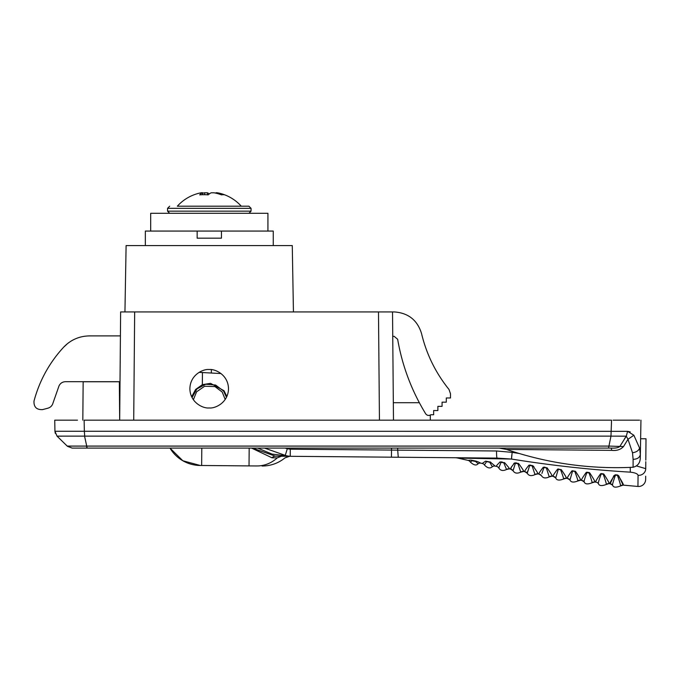 <?xml version="1.0" encoding="UTF-8"?>
<svg xmlns="http://www.w3.org/2000/svg" width="680" height="680" viewBox="0 0 680 680"><rect width="100%" height="100%" fill="white"/><g stroke="black" fill="none" stroke-linecap="round" stroke-linejoin="round"><path stroke-width="1.02" d="M124.942 311.925L126.106 245.582L292.273 245.582L293.437 311.925L134.666 311.925L394.188 311.925C408.247 312.902 417.358 320.084 421.524 333.489C426.292 353.464 435.004 371.56 447.661 387.77L449.012 389.487L450.5 393.788L450.5 397.978L446.292 397.978L446.292 402.169L442.077 402.169L442.077 406.359L437.869 406.359L437.869 410.55L433.653 410.55L433.653 414.74L430.848 414.74C428.85 415.922 427.133 415.616 425.688 413.805C427.133 415.616 428.85 415.922 430.848 414.74L433.653 414.74M119.68 420.163L119.34 381.752L119.68 420.163L120.623 311.925L134.666 311.925L133.714 420.163M447.661 387.77L449.012 389.487M392.743 336.362L394.188 336.362L397.647 339.269C402.254 365.874 411.604 390.728 425.688 413.805C427.133 415.616 428.85 415.922 430.848 414.74C428.85 415.922 427.133 415.616 425.688 413.805M392.53 311.925L393.482 420.163M393.329 402.704L419.339 402.704L393.329 402.704M430.296 415.089L430.338 420.163L430.296 415.089M209.194 369.537C214.838 368.764 228.233 374.527 228.497 388.739C228.233 402.951 214.838 408.714 209.194 407.94C203.541 408.714 190.145 402.951 189.881 388.739C190.145 374.527 203.541 368.764 209.194 369.537M120.011 381.692L65.441 381.692C62.509 381.828 60.376 383.197 59.041 385.806L52.964 403.138C52.207 405.705 50.541 407.388 47.974 408.17L42.611 409.598C36.592 409.904 33.728 407.074 34 401.089C39.457 380.681 49.359 362.686 63.708 347.123L67.906 343.273M89.488 335.894L120.419 335.894L89.488 335.894C79.331 336.082 70.737 339.822 63.708 347.123M47.974 408.17L42.611 409.598M61.77 436.194L57.035 436.135L54.927 431.273L57.026 436.135L54.927 431.273L54.74 420.163L77.495 420.163M613.062 420.163L639.574 420.163M639.056 420.163L636.191 420.163M632.188 420.163L628.49 420.163M622.854 420.163L618.171 420.163M72.837 420.163L67.201 420.163M63.512 420.163L59.491 420.163M56.644 420.163L56.126 420.163M55.292 433.364L54.927 431.273L84.337 431.273L84.141 420.163L611.549 420.163L611.541 420.809M640.96 420.163L640.296 457.776C640.194 462.85 637.789 466.012 633.088 467.262C589.891 469.327 547.681 463.386 506.447 449.438L611.719 450.347L611.269 448.094L610.683 448.094M630.233 431.894L627.606 431.332L626.288 436.169L624.52 438.779M132.065 436.135L84.719 436.135L84.337 431.273L627.606 431.332L633.862 435.242L639.608 448.103L640.356 454.401C639.837 457.495 637.423 459.144 633.114 459.348L633.088 467.262M82.816 420.163L83.155 381.752L82.816 420.163M119.34 381.752L83.155 381.752M254.311 448.094L611.269 448.094C615.995 448.324 618.936 447.661 620.075 446.106L626.288 436.169L619.31 436.169M57.035 436.135L67.218 446.088L57.026 436.135L610.971 436.135L608.524 448.094L72.139 448.094L67.218 446.088L609.322 446.088L623.517 446.565L627.988 439.28L626.288 436.169L627.606 431.332M84.558 436.135L87.167 448.094L131.963 448.094M150.696 448.094L169.983 448.094A35.53 35.53 0 0 0 200.226 465.477L249.025 465.902L249.177 448.094M67.32 446.19L63.699 442.654M633.862 435.242L627.988 439.28L632.502 452.736L633.114 459.348M623.517 446.565C620.636 449.633 616.7 450.899 611.719 450.347M499.358 448.094L506.447 449.438M484.916 464.193L486.583 461.61L489.719 462.221L492.329 466.743A3.553 3.553 77.4 0 1 495.142 466.106L490.169 461.907M485.588 461.15A3.553 3.289 -101.7 0 1 486.583 461.61L489.719 462.221A3.553 3.111 118.7 0 1 490.739 462.162L485.588 461.15L482.231 463.462A3.553 3.553 -54.4 0 1 484.56 465.12C487.543 468.206 490.127 468.75 492.329 466.743M454.844 457.733A14.212 14.212 0 0 1 457.912 458.09L468.044 460.385L470.917 460.122L468.044 460.385A3.553 3.553 0 0 1 470.339 462.06L472.09 460.751L475.694 461.499L478.083 463.769A3.553 3.553 0 0 1 480.896 463.173L482.231 463.462M476.017 461.108L470.917 460.122A3.553 3.145 -87.2 0 1 472.09 460.751L475.694 461.499A3.553 2.865 -70.8 0 1 476.892 461.38L480.896 463.173M478.924 462.188L478.371 461.95M290.232 456.305A17.765 17.765 0 0 1 285.218 455.54L287.3 448.749L290.292 449.2L290.232 456.305L391.45 457.181L275.366 456.178L290.232 456.305L271.991 454.087L257.754 448.094M264.605 448.094L286.841 455.948M262.047 466.012C270.606 465.995 278.239 463.301 284.928 457.921L289.578 456.288M251.617 448.094L272.017 457.81A7.106 5.202 90.5 0 1 275.375 456.178L252.433 448.094M256.7 465.962L249.025 465.902L256.7 465.962C263.772 466.029 263.772 466.029 256.7 465.962C263.772 466.029 263.772 466.029 256.7 465.962A35.53 31.968 90.5 0 0 277.296 457.852L272.017 457.81M281.409 456.229C292.171 456.322 292.171 456.322 281.409 456.229C292.171 456.322 292.171 456.322 281.409 456.229L277.296 457.852C287.445 457.938 287.445 457.938 277.296 457.852M285.192 455.532L289.62 456.288A21.318 15.07 92.5 0 0 288.898 456.288A21.318 15.07 -87.5 0 1 289.62 456.288L285.166 455.523L288.677 456.229M397.724 448.094L397.698 450.135L496.536 450.985L512.15 452.37L511.513 459.051L457.912 458.09L511.513 459.051L497.097 458.099L511.513 459.051C550.894 465.392 590.504 469.761 630.326 472.158C635.069 472.693 637.644 473.748 638.061 475.337L638.061 475.32A7.106 6.766 -179.5 0 0 645.745 468.656L636.531 465.962M496.536 450.985A7.106 0.62 90.5 0 0 497.097 458.099L398.259 457.24L497.097 458.099M290.292 449.2L391.51 450.075L391.45 457.181L398.259 457.24L397.698 450.135L391.51 450.075L391.527 448.094M211.361 369.656L211.327 372.963M221.017 373.558L199.104 372.359M630.233 467.381L630.326 472.158M613.921 475.617L610.173 483.786A3.553 3.553 -84 0 1 612.663 485.214C612.178 485.103 613.122 481.754 615.468 475.159L617.448 475.354C619.922 482.392 620.917 485.945 620.415 485.996A3.553 3.553 95.4 0 1 623.126 485.112L637.942 486.463A7.106 7.106 0 0 0 645.652 479.442L645.677 476.187M637.942 486.463L638.061 475.337M640.628 438.779L646 438.779L645.813 460.131M645.804 461.712L645.745 468.656M646 438.779L645.813 459.96M511.785 454.903L511.513 459.051M623.126 485.112L620.415 485.996C615.859 487.747 613.275 487.483 612.663 485.214L610.173 483.786C609.203 483.871 610.784 480.93 614.915 474.963L618.06 475.26C622.387 482.112 624.07 485.392 623.126 485.112L618.732 475.796M615.307 474.852L614.924 474.963A3.553 3.068 -114.1 0 1 615.468 475.159L617.448 475.354A3.553 3.017 -56.1 0 1 618.06 475.26M572.858 470.976L574.779 471.385C577.184 477.785 578.153 480.998 577.694 481.023A3.553 3.553 97.5 0 1 580.431 480.233L581.74 480.403C580.839 480.454 582.343 477.793 586.254 472.404L589.662 472.796C593.904 479.23 595.569 482.298 594.66 482.018L591.94 482.842C587.596 484.508 585.012 484.194 584.188 481.882L581.74 480.403A3.553 3.553 -82.6 0 1 584.188 481.882C583.755 481.78 584.647 478.694 586.857 472.625L588.999 472.872C591.43 479.485 592.408 482.808 591.94 482.842A3.553 3.553 96.8 0 1 594.66 482.018L595.961 482.171C595.017 482.248 596.564 479.442 600.585 473.773L603.857 474.113C608.141 480.752 609.815 483.93 608.889 483.642L610.173 483.786M586.678 472.285L586.254 472.396A3.553 3.128 -114.1 0 1 586.857 472.625L588.379 472.872M589.662 472.796A3.553 3.043 -55.2 0 0 588.999 472.872M589.101 472.523L588.659 472.396M587.596 472.252L586.763 472.269M569.95 479.969L572.56 471.096L574.779 471.385A3.553 3.06 -54.8 0 1 575.467 471.308C579.658 477.538 581.315 480.513 580.431 480.233L577.694 481.023C573.478 482.681 570.902 482.333 569.95 479.969L567.528 478.473A3.553 3.553 -81.9 0 1 569.95 479.969M566.202 478.278C566.933 478.269 565.292 475.396 561.272 469.65C565.42 475.685 567.069 478.558 566.202 478.278L563.457 479.043C559.138 480.7 556.563 480.318 555.721 477.904L553.308 476.374A3.553 3.553 -81.4 0 1 555.721 477.904L558.263 469.396L560.567 469.719C562.938 475.915 563.907 479.026 563.457 479.043A3.553 3.553 98.2 0 1 566.202 478.278L567.528 478.473C566.652 478.508 568.123 475.975 571.923 470.858A3.553 3.162 -114.1 0 1 572.56 471.096M572.245 470.764L575.467 471.308M541.917 473.416L543.966 467.525L546.346 467.883L549.227 476.901A3.553 3.553 98.8 0 1 551.981 476.17L553.308 476.374C552.475 476.399 553.902 473.994 557.591 469.14L561.272 469.65A3.553 3.068 -54.4 0 0 560.567 469.719L559.232 469.242M558.501 468.988L557.6 469.14A3.553 3.188 -114.1 0 1 558.263 469.396L560.567 469.719M541.492 475.668L539.096 474.121A3.553 3.553 -80.6 0 1 541.492 475.668C542.938 478.202 545.521 478.61 549.227 476.901L551.981 476.17C552.814 476.45 551.183 473.662 547.086 467.815A3.553 3.077 -54.1 0 0 546.346 467.883L543.966 467.525A3.553 3.213 -114.1 0 0 543.269 467.254L547.086 467.815M529.958 465.366L532.134 465.877L534.99 474.598A3.553 3.553 99.3 0 1 537.752 473.9L539.096 474.121C538.296 474.13 539.69 471.844 543.269 467.254L544.901 467.143M527.255 473.271L529.678 465.486L532.134 465.877A3.553 3.085 -53.7 0 1 532.899 465.817C536.953 471.478 538.568 474.173 537.752 473.9L534.99 474.598C531.361 476.289 528.785 475.847 527.255 473.271L524.892 471.699A3.553 3.553 -80 0 1 527.255 473.271L527.68 471.121M511.564 466.735L510.68 469.123A3.553 3.553 -79.4 0 1 513.034 470.713L515.398 463.275L517.922 463.7L520.752 472.133A3.553 3.553 100.1 0 1 523.524 471.461L524.892 471.699C524.119 471.699 525.47 469.531 528.946 465.196A3.553 3.239 -114.2 0 1 529.678 465.486M530.663 465.103L528.946 465.188L532.516 465.596M533.91 466.726L532.916 465.825M513.137 470.144L513.052 470.585M515.508 463.318L517.922 463.7A3.553 3.094 -53.4 0 1 518.712 463.649C522.716 469.123 524.322 471.733 523.524 471.461L520.752 472.133C517.191 473.807 514.615 473.331 513.034 470.713L510.68 469.123C509.94 469.106 511.258 467.058 514.633 462.961A3.553 3.256 -114.1 0 1 515.398 463.275M518.457 464.55L518.058 463.879M516.392 462.885L514.633 462.952L518.313 463.42M514.615 462.961L513.783 463.479M502.129 461.941L500.157 461.941C497.046 464.856 495.822 466.327 496.476 466.378A3.553 3.553 -78.6 0 1 498.805 467.993L501.015 462.315L503.787 462.817L506.523 469.506A3.553 3.553 100.6 0 1 509.303 468.86L510.68 469.123M504.671 462.765L500.157 461.941A3.553 3.289 -110 0 1 501.015 462.315L503.787 462.817A3.553 3.119 -56 0 1 504.671 462.765C508.47 467.05 510.017 469.081 509.303 468.86L506.523 469.506C503.004 471.163 500.429 470.662 498.805 467.993M504.662 462.765L504.22 462.527M500.148 461.95L499.579 462.204M603.313 473.858L602.812 473.722M601.834 473.603L601.094 473.637M617.534 475.014L616.854 474.861M616.054 474.793L615.417 474.835M595.961 482.171A3.553 3.553 -83.4 0 1 598.425 483.625C599.173 485.885 601.758 486.175 606.178 484.5A3.553 3.553 96.3 0 1 608.889 483.642L606.178 484.5C606.662 484.458 605.676 481.023 603.219 474.198A3.553 3.034 -55.6 0 1 603.857 474.113M603.644 474.844L603.228 474.215M600.585 473.773A3.553 3.103 -114.1 0 1 601.163 473.977L603.219 474.198L601.163 473.977C598.885 480.301 597.966 483.522 598.425 483.625M145.35 245.582L145.35 231.064L197.149 231.064L197.149 238.17L221.459 238.17L221.459 231.064L273.258 231.064L273.258 245.582M197.149 231.064L221.459 231.064M226.491 397.256L223.533 391.034L215.611 385.033L205.7 384.243L196.928 388.909L192.041 397.562M225.207 399.457L222.19 392.028L214.99 386.597L204.646 386.24L196.588 391.816L193.367 399.738M202.64 194.709L202.419 192.797A43.069 15.546 84.6 0 0 199.682 194.88A39.185 25.823 19.9 0 1 208.156 194.88A43.069 15.546 -84.6 0 1 211.225 192.797L213.979 192.797A43.069 39.984 76.4 0 1 221.51 194.88A39.185 10.039 -43 0 1 223.329 194.692A39.185 10.039 -43 0 1 224.808 194.88A43.069 39.984 -76.4 0 0 222.071 193.919A43.069 39.984 -76.4 0 0 217.405 192.797L217.319 193.519M204.731 194.701L204.637 192.797A43.069 39.984 -76.4 0 0 202.606 193.196M204.637 192.797L207.383 192.797L207.485 194.828M209.304 193.919A43.069 15.546 84.6 0 0 207.383 192.797M217.405 192.797L216.061 192.695L216.002 193.196M223.66 206.193L213.358 206.193M205.122 206.193L248.923 206.193L251.048 208.327L167.56 208.327L169.694 206.193M239.105 206.193L177.327 206.193A43.078 43.078 0 0 1 196.537 193.919A43.069 39.984 76.4 0 1 201.212 192.797L202.555 192.695L202.784 194.709M205.249 206.193L206.108 206.193M267.928 220.906L267.928 231.064L267.928 213.299L150.68 213.299L150.68 231.064L150.68 213.299M378.488 311.925L379.44 420.163M134.666 311.925L134.359 346.834M611.549 420.163L610.971 436.135L626.288 436.169M131.98 446.088L92.854 446.088M82.594 446.097L76.245 446.106M71.74 446.106L68.612 446.097M87.167 448.094L86.377 446.088M632.502 452.736C636.267 452.225 638.639 450.687 639.608 448.103M201.798 448.094L201.645 465.486M285.124 448.094L287.3 448.749M202.453 372.427L202.343 384.676M512.15 452.37L518.883 453.433M491.733 450.942L397.698 450.135M167.56 208.327L167.56 211.166L251.048 211.166L248.923 213.299M67.218 446.088L72.139 448.094L67.439 446.301M478.083 463.769C476.348 465.817 473.764 465.248 470.339 462.06M169.983 448.094L182.835 460.751L200.226 465.477M496.476 466.378L495.142 466.106M191.658 396.772L195.644 389.427L202.394 384.659L210.545 383.35L223.992 390.694L226.865 396.466M241.281 206.193A43.078 43.078 0 0 0 222.071 193.919M167.56 211.166L169.694 213.299M251.048 211.166L251.048 208.327"/></g></svg>
